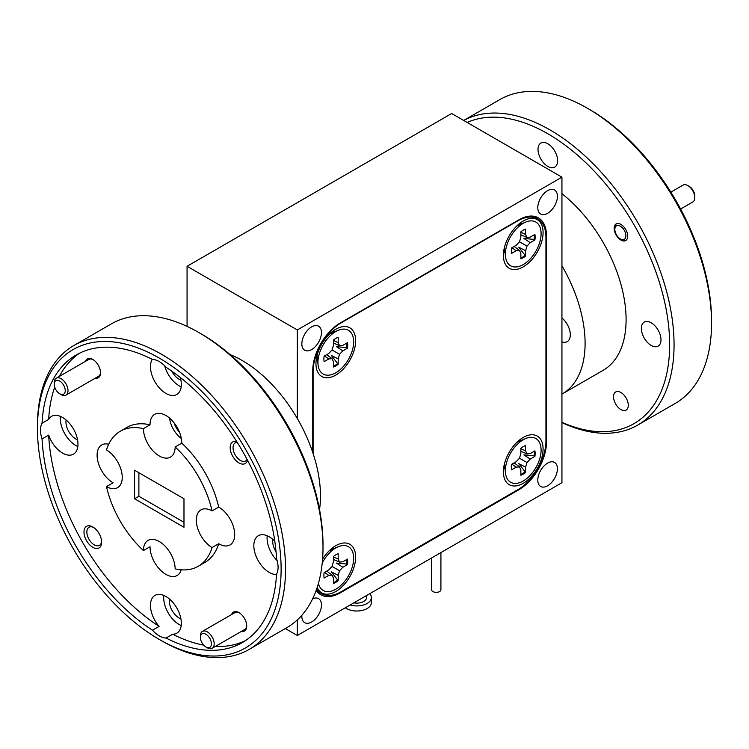 <?xml version="1.0" encoding="UTF-8"?>
<svg xmlns="http://www.w3.org/2000/svg" width="749" height="749" viewBox="0 0 749 749"><rect width="100%" height="100%" fill="white"/><g stroke="black" fill="none" stroke-linecap="round" stroke-linejoin="round"><path stroke-width="1.12" d="M561.937 317.988A14.971 8.642 60 0 1 570.317 334.775A14.971 8.642 60 0 1 567.208 341.628A14.971 8.642 60 0 1 561.937 341.9L561.937 177.167L451.675 113.511L187.063 266.288L187.063 326.395M561.937 265.764A110.702 63.918 60 0 1 585.091 343.314A110.702 63.918 60 0 1 562.162 393.993L603.17 370.306A110.702 63.918 -120 0 0 626.098 319.626A110.702 63.918 -120 0 0 561.937 193.673M562.162 393.993A110.702 63.918 60 0 1 561.937 394.114L561.937 341.9M561.937 422.314A172.298 99.477 -120 0 0 669.653 344.774A172.298 99.477 -120 0 0 597.889 175.088A172.298 99.477 -120 0 0 467.142 122.443M463.725 120.467A175.416 101.274 60 0 1 598.404 169.208A175.416 101.274 60 0 1 674.063 344.774A175.416 101.274 60 0 1 637.736 425.076A175.416 101.274 60 0 1 561.937 422.605M614.845 229.372A7.799 4.503 -120 0 0 620.359 238.922A7.799 4.503 -120 0 0 625.284 238.248A7.799 4.503 -120 0 0 622.831 228.286A7.799 4.503 -120 0 0 615.435 226.853A7.799 4.503 -120 0 0 614.845 229.372L614.845 227.902A9.587 5.533 60 0 1 615.566 224.812A9.587 5.533 60 0 1 616.483 223.745M614.133 228.323A9.587 5.533 60 0 1 616.118 223.932A9.587 5.533 60 0 1 623.505 226.498A9.587 5.533 60 0 1 627.69 236.15A9.587 5.533 60 0 1 625.705 240.541A9.587 5.533 60 0 1 618.318 237.967A9.587 5.533 60 0 1 614.133 228.323M613.525 396.764A10.449 6.029 60 0 1 615.687 391.98A10.449 6.029 60 0 1 623.739 394.779A10.449 6.029 60 0 1 628.299 405.293A10.449 6.029 60 0 1 626.136 410.077A10.449 6.029 60 0 1 618.084 407.278A10.449 6.029 60 0 1 613.525 396.764M538.007 149.416A13.875 8.014 60 0 1 540.881 143.059A13.875 8.014 60 0 1 551.573 146.776A13.875 8.014 60 0 1 557.63 160.745A13.875 8.014 60 0 1 554.756 167.093A13.875 8.014 60 0 1 544.064 163.376A13.875 8.014 60 0 1 538.007 149.416M641.369 328.446A13.875 8.014 60 0 1 644.243 322.089A13.875 8.014 60 0 1 654.944 325.815A13.875 8.014 60 0 1 661.002 339.774A13.875 8.014 60 0 1 658.128 346.132A13.875 8.014 60 0 1 647.426 342.415A13.875 8.014 60 0 1 641.369 328.446M680.598 209.027L692.759 202.005A9.746 5.627 -120 0 0 694.051 200.685A9.746 5.627 -120 0 0 694.782 197.539A9.746 5.627 -120 0 0 687.891 185.612A9.746 5.627 -120 0 0 683.022 185.125L670.851 192.147M637.736 425.076L675.224 403.43A175.416 101.274 -120 0 0 711.55 323.128A175.416 101.274 -120 0 0 587.516 108.296A175.416 101.274 -120 0 0 499.808 99.608L463.697 120.449M626.052 240.307A9.587 5.533 60 0 1 621.623 239.652L620.359 238.922M587.516 108.296L589.716 109.569A172.298 99.477 60 0 1 711.55 320.581L711.55 323.128M169.564 418.111A19.643 11.347 -120 0 0 174.704 431.387A19.643 11.347 -120 0 0 181.342 438.511M174.152 422.932A14.062 8.117 -120 0 0 177.157 429.224A14.062 8.117 -120 0 0 179.46 432.126M319.533 509.526A110.702 63.918 -120 0 0 320.478 496.081A110.702 63.918 -120 0 0 297.325 418.541A110.702 63.918 -120 0 0 230.083 354.595M198.972 332.612L201.181 333.885A172.298 99.477 60 0 1 323.006 544.907L323.006 547.453A175.416 101.274 -120 0 0 198.972 332.612A175.416 101.274 -120 0 0 111.264 323.924L73.776 345.57A175.416 101.274 60 0 1 208.952 392.56A175.416 101.274 60 0 1 285.528 569.09A175.416 101.274 60 0 1 249.192 649.392A175.416 101.274 60 0 1 161.484 640.704L159.284 639.431A172.298 99.477 -120 0 0 281.118 569.09A172.298 99.477 -120 0 0 159.284 358.078A172.298 99.477 -120 0 0 37.45 428.419A172.298 99.477 -120 0 0 159.284 639.431M249.192 649.392L286.68 627.756A175.416 101.274 -120 0 0 323.006 547.453M93.559 527.418A10.449 6.029 -120 0 0 89.019 527.259A10.449 6.029 -120 0 0 86.856 532.043A10.449 6.029 -120 0 0 91.415 542.557A10.449 6.029 -120 0 0 99.467 545.356A10.449 6.029 -120 0 0 101.592 541.349M212.07 510.902A22.451 12.967 -120 0 0 200.975 509.863A22.451 12.967 -120 0 0 196.332 520.143A22.451 12.967 -120 0 0 212.07 547.566L218.689 543.746A22.451 12.967 -120 0 0 230.046 544.935A22.451 12.967 -120 0 0 234.699 534.655A22.451 12.967 -120 0 0 218.689 507.082A77.962 45.015 -120 0 0 181.773 443.146L175.154 446.966A77.962 45.015 -120 0 1 212.07 510.902L218.689 507.082M212.07 547.566A77.962 45.015 -120 0 1 198.26 566.272A77.962 45.015 -120 0 1 175.154 568.884A22.451 12.967 -120 0 0 165.295 546.367A22.451 12.967 -120 0 0 148.059 540.422A22.451 12.967 -120 0 0 143.405 550.552L150.025 546.733A22.451 12.967 -120 0 0 150.025 546.882A22.451 12.967 -120 0 0 159.818 569.474A22.451 12.967 -120 0 0 177.12 575.494A22.451 12.967 -120 0 0 181.183 569.82M108.689 444.26A22.451 12.967 -120 0 0 101.752 444.934A22.451 12.967 -120 0 0 97.098 455.214A22.451 12.967 -120 0 0 113.108 482.787L106.489 486.607A77.962 45.015 -120 0 0 143.405 550.552M106.489 486.607A22.451 12.967 -120 0 0 117.584 487.646A22.451 12.967 -120 0 0 122.237 477.366A22.451 12.967 -120 0 0 106.489 449.943A77.962 45.015 -120 0 1 120.299 431.237L126.918 427.417A77.962 45.015 -120 0 1 150.025 424.814L143.405 428.634A77.962 45.015 -120 0 0 120.299 431.237M181.773 443.146A22.451 12.967 -120 0 0 181.773 442.996A22.451 12.967 -120 0 0 171.97 420.395A22.451 12.967 -120 0 0 154.668 414.384A22.451 12.967 -120 0 0 150.025 424.655A22.451 12.967 -120 0 0 150.025 424.814M203.644 645.123A166.063 95.872 60 0 1 172.691 634.216A21.833 12.602 -120 0 0 176.811 633.195A21.833 12.602 -120 0 0 181.333 623.205A21.833 12.602 -120 0 0 171.802 601.232A21.833 12.602 -120 0 0 154.987 595.389A21.833 12.602 -120 0 0 150.465 605.379A21.833 12.602 -120 0 0 159.106 626.379A166.063 95.872 60 0 1 48.676 435.103A21.833 12.602 -120 0 0 73.449 454.166A21.833 12.602 -120 0 0 77.971 444.166A21.833 12.602 -120 0 0 68.44 422.202A21.833 12.602 -120 0 0 51.615 416.35A21.833 12.602 -120 0 0 48.676 419.412L42.056 423.232A21.833 12.602 -120 0 0 40.483 430.169A21.833 12.602 -120 0 0 42.056 438.923A166.063 95.872 -120 0 0 152.487 630.19A21.833 12.602 -120 0 0 166.072 638.036A166.063 95.872 -120 0 0 242.311 642.567A166.063 95.872 -120 0 0 276.503 574.277A21.833 12.602 -120 0 0 278.085 567.339A21.833 12.602 -120 0 0 276.503 558.595A166.063 95.872 -120 0 0 166.072 367.319A21.833 12.602 -120 0 0 152.487 359.473A166.063 95.872 -120 0 0 76.248 354.942A166.063 95.872 -120 0 0 42.056 423.232M163.834 595.436A21.833 12.602 -120 0 0 163.694 597.739A21.833 12.602 -120 0 0 181.192 625.509M274.808 541.181A21.833 12.602 -120 0 0 258.349 535.704A21.833 12.602 -120 0 0 253.827 545.703A21.833 12.602 -120 0 0 276.493 574.53M267.196 535.76A21.833 12.602 -120 0 0 267.056 538.063A21.833 12.602 -120 0 0 277.111 560.58M152.262 359.361A21.833 12.602 -120 0 0 150.465 366.673A21.833 12.602 -120 0 0 159.986 388.637A21.833 12.602 -120 0 0 176.811 394.489A21.833 12.602 -120 0 0 181.333 384.49A21.833 12.602 -120 0 0 180.303 377.496M60.463 416.407A21.833 12.602 -120 0 0 60.332 418.71A21.833 12.602 -120 0 0 77.83 446.479M236.75 441.592A12.471 7.2 -120 0 0 230.168 447.64A12.471 7.2 -120 0 0 237.864 462.189A12.471 7.2 -120 0 0 247.516 460.242M237.246 442.378A10.449 6.029 -120 0 0 235.195 442.865A10.449 6.029 -120 0 0 233.033 447.64A10.449 6.029 -120 0 0 237.592 458.154A10.449 6.029 -120 0 0 245.644 460.953A10.449 6.029 -120 0 0 247.086 459.427M101.63 542.229A12.471 7.2 -120 0 0 92.81 526.95A12.471 7.2 -120 0 0 83.991 532.043A12.471 7.2 -120 0 0 92.81 547.322A12.471 7.2 -120 0 0 101.63 542.229M54.218 384.256A7.799 4.503 -120 0 0 54.808 387.448A7.799 4.503 -120 0 0 59.733 393.805A7.799 4.503 -120 0 0 64.657 387.43A7.799 4.503 -120 0 0 58.459 380.511A7.799 4.503 -120 0 0 54.218 384.256L54.218 382.664A9.746 5.627 60 0 1 56.241 378.198L88.766 359.426A9.746 5.627 60 0 1 93.232 359.689M95.226 378.198A10.917 6.301 -120 0 0 100.525 372.796A10.917 6.301 -120 0 0 92.81 359.426A10.917 6.301 -120 0 0 85.48 361.318M239.408 612.879A9.746 5.627 -120 0 0 234.943 612.616L202.417 631.388A9.746 5.627 60 0 1 213.662 640.489A9.746 5.627 60 0 1 212.164 648.269A9.746 5.627 60 0 1 207.286 647.791L205.909 646.996A7.799 4.503 -120 0 0 211.012 641.153A7.799 4.503 -120 0 0 204.842 633.766A7.799 4.503 -120 0 0 200.395 637.446A7.799 4.503 -120 0 0 200.816 640.105A7.799 4.503 -120 0 0 205.909 646.996M241.403 631.388A10.917 6.301 -120 0 0 246.702 625.986A10.917 6.301 -120 0 0 238.987 612.616A10.917 6.301 -120 0 0 231.656 614.508M276.044 551.788A13.875 8.014 60 0 1 272.683 541.312A13.875 8.014 60 0 1 272.842 539.346M180.912 618.824A13.875 8.014 60 0 1 169.311 600.988A13.875 8.014 60 0 1 169.48 599.022M77.55 439.794A13.875 8.014 60 0 1 65.949 421.959A13.875 8.014 60 0 1 66.118 419.992M56.241 378.198A9.746 5.627 60 0 1 67.27 386.634A9.746 5.627 60 0 1 65.978 395.079A9.746 5.627 60 0 1 61.109 394.601L59.733 393.805M100.516 372.3A9.746 5.627 60 0 1 98.503 376.307L65.978 395.079M212.164 648.269L244.689 629.497A9.746 5.627 -120 0 0 246.693 625.49M37.45 428.419L37.45 425.872A175.416 101.274 60 0 1 73.776 345.57M346.806 343.051A16.843 9.718 -60 0 1 346.909 344.821A16.843 9.718 -60 0 1 346.684 347.62L336.451 346.665L342.827 350.85L347.47 348.173A16.843 9.718 120 0 0 347.47 342.668L342.827 345.355L339.54 345.673L338.183 342.668L338.183 337.312A16.843 9.718 120 0 0 333.417 340.055L333.417 345.42L332.06 349.998L328.774 353.462L324.13 356.14A16.843 9.718 120 0 0 323.896 359.033A16.843 9.718 120 0 0 324.13 361.645L328.774 358.958L332.06 358.64L333.417 361.645L333.417 367.001A16.843 9.718 120 0 0 338.183 364.248L338.183 358.893L339.54 354.314L342.827 350.85M353.659 341.844A25.26 14.587 -60 0 1 336.9 372.103A25.26 14.587 -60 0 1 318.072 364.932A25.26 14.587 -60 0 1 317.941 362.469A25.26 14.587 -60 0 1 337.996 330.421A25.26 14.587 -60 0 1 353.659 341.844M534.234 451.273A16.843 9.718 -60 0 1 534.346 453.033A16.843 9.718 -60 0 1 534.112 455.832L523.879 454.877L530.255 459.071L534.898 456.384A16.843 9.718 120 0 0 534.898 450.889L530.255 453.566L526.978 453.894L525.62 450.889L525.62 445.524A16.843 9.718 120 0 0 520.855 448.276L520.855 453.632L519.497 458.21L516.211 461.674L511.567 464.361A16.843 9.718 120 0 0 511.324 467.245A16.843 9.718 120 0 0 511.567 469.857L516.211 467.179L519.497 466.852L520.855 469.857L520.855 475.222A16.843 9.718 120 0 0 525.62 472.469L525.62 467.104L526.978 462.536L530.255 459.071M541.096 450.065A25.26 14.587 -60 0 1 524.337 480.324A25.26 14.587 -60 0 1 505.509 473.143A25.26 14.587 -60 0 1 505.369 470.681A25.26 14.587 -60 0 1 525.433 438.633A25.26 14.587 -60 0 1 541.096 450.065M534.234 234.84A16.843 9.718 -60 0 1 534.346 236.609A16.843 9.718 -60 0 1 534.112 239.408L523.879 238.444L530.255 242.639L534.898 239.952A16.843 9.718 120 0 0 534.898 234.456L530.255 237.133L526.978 237.461L525.62 234.456L525.62 229.091A16.843 9.718 120 0 0 520.855 231.844L520.855 237.208L519.497 241.777L516.211 245.251L511.567 247.928A16.843 9.718 120 0 0 511.324 250.812A16.843 9.718 120 0 0 511.567 253.424L516.211 250.746L519.497 250.419L520.855 253.424L520.855 258.789A16.843 9.718 120 0 0 525.62 256.036L525.62 250.681L526.978 246.103L530.255 242.639M541.096 233.632A25.26 14.587 -60 0 1 524.337 263.891A25.26 14.587 -60 0 1 505.509 256.71A25.26 14.587 -60 0 1 505.369 254.257A25.26 14.587 -60 0 1 525.433 222.2A25.26 14.587 -60 0 1 541.096 233.632M346.806 559.484A16.843 9.718 -60 0 1 346.909 561.254A16.843 9.718 -60 0 1 346.684 564.053L336.451 563.089L342.827 567.283L347.47 564.596A16.843 9.718 120 0 0 347.47 559.1L342.827 561.778L339.54 562.106L338.183 559.1L338.183 553.736A16.843 9.718 120 0 0 333.417 556.488L333.417 561.853L332.06 566.422L328.774 569.895L324.13 572.573A16.843 9.718 120 0 0 323.896 575.457A16.843 9.718 120 0 0 324.13 578.069L328.774 575.391L332.06 575.063L333.417 578.069L333.417 583.434A16.843 9.718 120 0 0 338.183 580.681L338.183 575.326L339.54 570.747L342.827 567.283M322.239 563.005A25.26 14.587 -60 0 1 337.996 546.845A25.26 14.587 -60 0 1 353.659 558.277A25.26 14.587 -60 0 1 337.883 587.871A25.26 14.587 -60 0 1 318.428 583.396M521.594 440.3A16.609 9.587 120 0 0 519.712 439.85A16.609 9.587 120 0 1 520.265 440.88M523.233 483.292A28.069 16.206 120 0 0 543.044 450.346A28.069 16.206 120 0 0 525.676 436.218A28.069 16.206 120 0 0 523.233 437.453A28.069 16.206 120 0 0 503.543 474.566A28.069 16.206 120 0 0 523.233 483.292M334.157 332.088A16.609 9.587 120 0 0 332.275 331.638M332.828 332.659A16.609 9.587 120 0 0 332.256 331.648M335.805 375.071A28.069 16.206 120 0 0 355.606 342.134A28.069 16.206 120 0 0 338.239 328.006A28.069 16.206 120 0 0 335.805 329.242A28.069 16.206 120 0 0 316.106 366.345A28.069 16.206 120 0 0 335.805 375.071M334.157 548.511A16.609 9.587 120 0 0 332.275 548.062A16.609 9.587 120 0 1 332.828 549.092M317.22 587.366A28.069 16.206 120 0 0 335.805 591.504A28.069 16.206 120 0 0 355.606 558.567A28.069 16.206 120 0 0 338.239 544.429A28.069 16.206 120 0 0 335.805 545.675A28.069 16.206 120 0 0 322.576 559.129M521.594 223.867A16.609 9.587 120 0 0 519.712 223.417A16.609 9.587 120 0 1 520.265 224.447M523.233 266.859A28.069 16.206 120 0 0 543.044 233.922A28.069 16.206 120 0 0 525.676 219.785A28.069 16.206 120 0 0 523.233 221.03A28.069 16.206 120 0 0 503.543 258.133A28.069 16.206 120 0 0 523.233 266.859M369.725 593.685A14.503 8.37 180 0 1 371.364 597.552A14.503 8.37 180 0 1 350.167 604.977M371.364 597.552L371.364 602.645A14.503 8.37 180 0 1 362.413 610.379A14.503 8.37 180 0 1 346.609 608.562A14.503 8.37 180 0 1 345.364 607.748M366.523 595.53L366.523 597.552A9.671 5.58 180 0 1 353.846 602.851M547.603 485.773A13.875 8.014 120 0 0 556.666 473.546A13.875 8.014 120 0 0 554.541 462.423A13.875 8.014 120 0 0 547.603 463.107A13.875 8.014 120 0 0 538.531 475.334A13.875 8.014 120 0 0 540.666 486.457A13.875 8.014 120 0 0 547.603 485.773M311.659 349.549A13.875 8.014 120 0 0 320.722 337.312A13.875 8.014 120 0 0 318.597 326.199A13.875 8.014 120 0 0 311.659 326.882A13.875 8.014 120 0 0 302.587 339.11A13.875 8.014 120 0 0 304.712 350.232A13.875 8.014 120 0 0 311.659 349.549M301.884 615.21A13.875 8.014 120 0 0 304.712 622.681A13.875 8.014 120 0 0 311.659 621.998A13.875 8.014 120 0 0 320.722 609.761A13.875 8.014 120 0 0 318.597 598.648A13.875 8.014 120 0 0 312.623 598.826M547.603 213.325A13.875 8.014 120 0 0 556.666 201.097A13.875 8.014 120 0 0 554.541 189.974A13.875 8.014 120 0 0 547.603 190.658A13.875 8.014 120 0 0 538.531 202.895A13.875 8.014 120 0 0 540.666 214.008A13.875 8.014 120 0 0 547.603 213.325M440.918 552.584L440.918 589.66A4.681 2.696 180 0 1 438.034 592.15A4.681 2.696 180 0 1 432.931 591.57A4.681 2.696 180 0 1 431.564 589.66L431.564 557.986M297.325 619.9L297.325 635.489L285.303 628.551M297.325 635.489L561.937 482.712L561.937 394.114M561.937 177.167L297.325 329.935L297.325 418.541M297.325 329.935L187.063 266.288M545.937 441.657L546.498 441.976L546.498 235.729L545.899 235.383M546.498 441.976A38.985 22.507 -60 0 1 518.935 489.715L518.374 489.397M339.728 592.496L340.318 592.843L518.935 489.715M340.318 592.843A38.985 22.507 -60 0 1 320.834 594.772A38.985 22.507 -60 0 1 316.2 590.334M546.498 235.729A38.985 22.507 -60 0 0 538.428 217.884A38.985 22.507 -60 0 0 518.935 219.813L340.318 322.941A38.985 22.507 -60 0 0 312.754 370.68L312.754 452.49M504.863 251.112A16.609 9.587 120 0 1 503.702 251.13A16.609 9.587 120 0 0 505.032 252.553M316.265 359.37A16.609 9.587 120 0 0 317.595 360.775M316.275 359.342A16.609 9.587 120 0 0 317.436 359.323M504.863 467.545A16.609 9.587 120 0 1 503.702 467.554A16.609 9.587 120 0 0 505.032 468.986M316.63 589.098A39.912 23.05 120 0 0 321.358 593.611A39.912 23.05 120 0 0 341.31 591.626L517.718 489.78A39.912 23.05 120 0 0 545.946 440.889L545.946 237.19A39.912 23.05 120 0 0 537.679 218.923A39.912 23.05 120 0 0 517.718 220.899L341.31 322.744A39.912 23.05 120 0 0 313.091 371.635L313.091 453.482M338.183 575.326L331.367 571.899L338.183 580.681M337.312 580.278A16.843 9.718 -60 0 1 333.417 582.666M326.704 571.084L332.06 575.063M324.476 572.376L328.774 575.391M346.684 564.053L347.47 564.596M332.06 566.422L339.54 570.747M333.417 556.881L338.183 559.1M333.417 559.456L339.54 562.106M525.62 250.681L518.804 247.254L525.62 256.036M524.749 255.634A16.843 9.718 -60 0 1 520.855 258.021M514.142 246.44L519.497 250.419M511.904 247.732L516.211 250.746M534.112 239.408L534.898 239.952M519.497 241.777L526.978 246.103M520.855 232.237L525.62 234.456M520.855 234.812L526.978 237.461M525.62 467.104L518.804 463.678L525.62 472.469M524.749 472.067A16.843 9.718 -60 0 1 520.855 474.454M514.142 462.873L519.497 466.852M511.904 464.165L516.211 467.179M534.112 455.832L534.898 456.384M519.497 458.21L526.978 462.536M520.855 448.67L525.62 450.889M520.855 451.244L526.978 453.894M338.183 358.893L331.367 355.466L338.183 364.248M337.312 363.845A16.843 9.718 -60 0 1 333.417 366.233M326.704 354.661L332.06 358.64M324.476 355.944L328.774 358.958M346.684 347.62L347.47 348.173M332.06 349.998L339.54 354.314M333.417 340.449L338.183 342.668M333.417 343.023L339.54 345.673M200.395 637.446L200.395 635.854A9.746 5.627 60 0 1 202.417 631.388M138.883 472.722L138.883 496.269L183.982 522.306M164.658 365.793A21.833 12.602 -120 0 0 181.192 386.802M180.912 380.118A13.875 8.014 60 0 1 171.736 371.12M138.883 496.269L134.586 498.759L183.982 527.277L183.982 498.759L134.586 470.241L134.586 498.759M42.056 438.923L48.676 435.103M159.106 626.379L152.487 630.19M48.676 419.412A166.063 95.872 60 0 1 54.705 387.158M59.377 376.391A166.063 95.872 60 0 1 79.628 353.144M245.55 640.545A166.063 95.872 60 0 1 215.3 646.462M166.072 638.036L172.691 634.216M198.26 566.272L204.88 562.452A77.962 45.015 -120 0 0 218.689 543.746M143.405 428.634A22.451 12.967 -120 0 0 153.264 451.141A22.451 12.967 -120 0 0 170.51 457.087A22.451 12.967 -120 0 0 175.154 446.966M687.891 185.612L689.267 186.407A7.799 4.503 60 0 1 694.782 195.948L694.782 197.539M317.014 355.635L318.072 364.932M504.442 463.846L505.509 473.143M504.442 247.413L505.509 256.71M321.358 593.611L316.527 590.821M537.679 218.923L532.857 216.133M329.41 550.581L337.996 546.845M516.847 225.936L525.433 222.2M516.847 442.359L525.433 438.633M329.41 334.148L337.996 330.421"/></g></svg>
